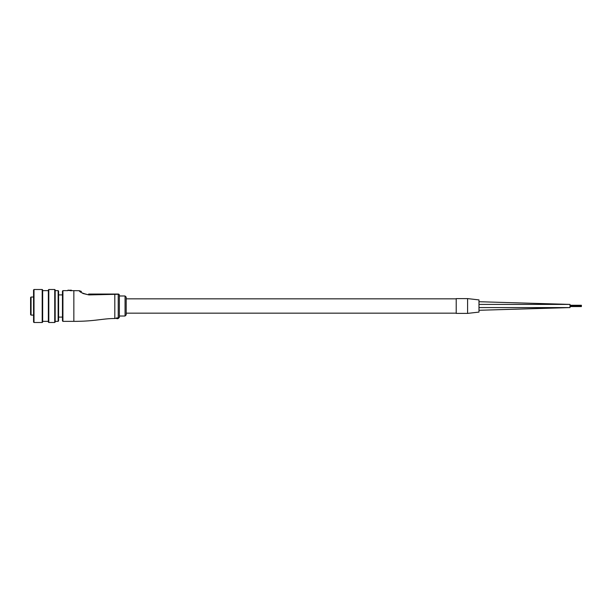 <?xml version="1.0" encoding="UTF-8"?>
<svg xmlns="http://www.w3.org/2000/svg" width="612" height="612" viewBox="0 0 612 612"><rect width="100%" height="100%" fill="white"/><g stroke="black" fill="none" stroke-linecap="round" stroke-linejoin="round"><path stroke-width="0.92" d="M478.982 304.409L570.017 304.409L570.017 307.591L478.982 307.591M569.887 304.409L478.982 301.724L478.982 299.903L467.599 298.602L467.599 313.398L467.599 298.602L456.215 298.602L456.215 313.398L467.599 313.398L478.982 312.097L478.982 310.276L566.942 307.599M478.982 299.903L478.982 312.097M95.426 294.785L100.36 294.632M102.158 294.571L103.244 294.533M105.761 294.448L106.84 294.41M109.265 294.341L114.322 294.265M83.156 293.546L88.901 294.915C82.597 293.408 79.415 292.008 79.353 290.708L80.646 291.893M81.733 292.704L83.133 293.538M81.427 291.473L79.353 290.708L71.566 290.639M115.354 318.515L114.811 318.515C102.349 318.515 95.097 321.361 73.845 321.361L73.845 290.639M126.194 297.126L126.194 314.874L125.055 316.014L125.055 295.986L126.194 297.126M125.055 295.986L119.363 295.986L119.363 317.383L118.231 318.515L118.231 294.265L88.901 294.915A3.412 0.398 90 0 0 88.641 294.051L118.231 294.051A1.14 1.14 0 0 1 119.363 295.191L119.363 306M62.462 306L62.462 291.09L62.921 290.639L62.921 321.361L62.462 320.91L62.462 306M119.363 295.986L119.363 295.328A1.14 1.063 180 0 0 118.231 294.265L118.231 294.051A1.14 1.14 0 0 1 119.363 295.191A1.14 1.14 0 0 0 118.231 294.051M71.344 290.187L67.97 290.295L71.229 290.776L71.566 290.409L67.97 290.295L71.344 290.187L71.229 290.776M116.005 318.072L117.657 317.873L116.005 318.072M114.811 318.515L114.811 294.051L109.28 294.051M88.641 294.051C79.009 291.159 79.009 291.159 88.641 294.051M94.875 294.051L97.713 294.051M116.005 318.263L117.688 318.118M117.657 318.699L116.693 318.554M116.693 318.645L117.657 318.554M118.231 318.515L117.657 318.355M30.6 306L30.6 297.478L31.059 297.019L31.059 315.103L30.6 314.652L30.6 306M30.6 300.576L30.6 299.444M30.6 297.478L30.6 299.169M33.561 297.019L31.059 297.019M42.664 289.95L42.664 322.05L42.205 322.501L42.205 289.499L42.664 289.95M34.012 322.501L33.561 322.05L33.561 289.95L34.012 289.499L34.012 322.501L42.205 322.501M55.179 289.95L55.179 322.05L54.728 322.501L54.728 289.499L55.179 289.95M48.807 322.501L48.356 322.05L48.356 289.95L48.807 289.499L48.807 322.501L54.728 322.501M58.599 291.09L58.599 320.91L58.14 321.361L58.14 290.639L58.599 291.09M569.81 307.591L478.982 310.276M456.215 298.832L126.194 298.832M456.215 313.168L126.194 313.168M581.4 305.587L570.017 305.587M581.4 305.748L570.017 305.748M581.4 306.574L570.017 306.574M581.4 305.908L570.017 305.908M581.4 306.092L570.017 306.092M581.4 305.426L570.017 305.426M581.4 306.23L570.017 306.23M581.4 306.413L570.017 306.413M581.4 305.273L570.017 305.273M68.085 290.065L67.856 290.639L62.921 290.639M73.845 321.361L62.921 321.361M125.055 316.014L119.363 316.014M33.561 315.103L31.059 315.103M34.012 289.499L42.205 289.499M42.664 290.639L48.356 290.639M48.807 289.499L54.728 289.499M55.179 290.639L58.14 290.639M55.179 321.361L58.14 321.361M42.664 321.361L48.356 321.361M62.462 294.908L58.599 294.908M62.462 317.093L58.599 317.093"/></g></svg>
